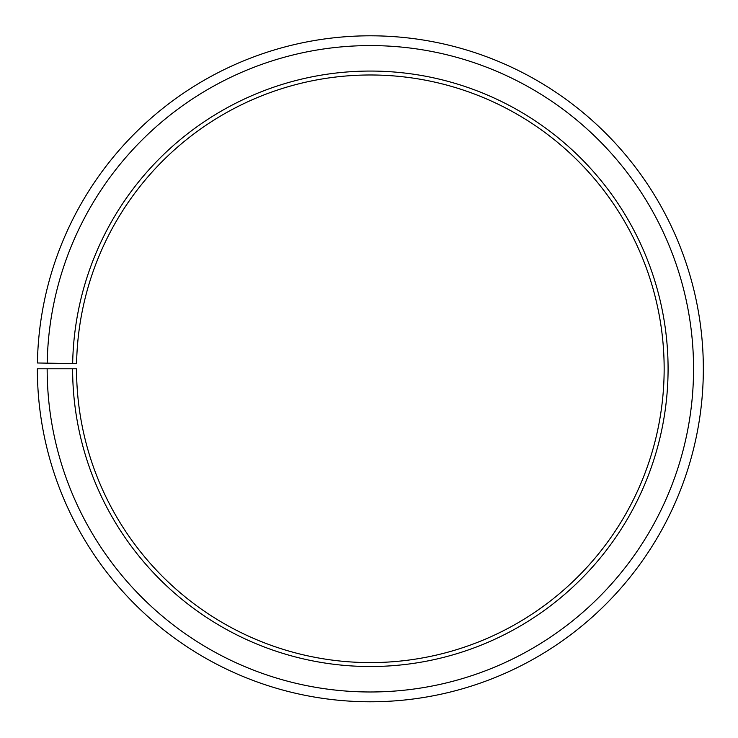 <?xml version="1.0" encoding="UTF-8"?>
<svg xmlns="http://www.w3.org/2000/svg" width="738" height="738" viewBox="0 0 738 738"><rect width="100%" height="100%" fill="white"/><g stroke="black" fill="none" stroke-linecap="round" stroke-linejoin="round"><path stroke-width="1.11" d="M76.586 363.659A293.816 293.816 0 0 1 520.207 116.069A293.816 293.816 0 0 1 515.77 624.09A293.816 293.816 0 0 1 76.54 368.788L72.619 368.788A297.728 297.728 0 0 0 517.716 627.494A297.728 297.728 0 0 0 522.209 112.702A297.728 297.728 0 0 0 72.665 363.594L76.586 363.659M47.158 368.788A323.189 323.189 0 0 0 530.318 649.615A323.189 323.189 0 0 0 535.198 90.792A323.189 323.189 0 0 0 47.204 363.151L37.417 362.976A332.986 332.986 0 0 1 540.188 82.37A332.986 332.986 0 0 1 535.161 658.13A332.986 332.986 0 0 1 37.361 368.788L72.619 368.788M47.204 363.151L72.665 363.594"/></g></svg>
